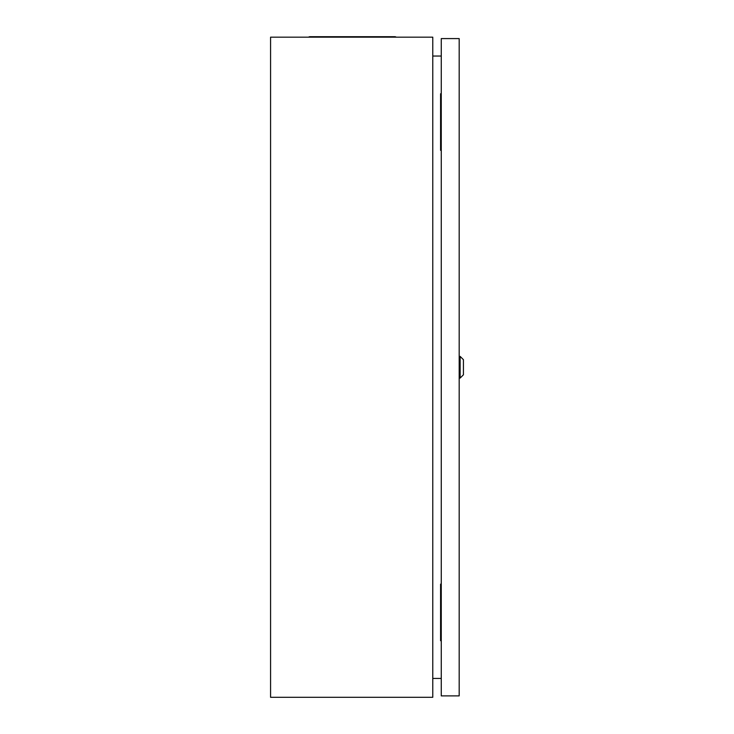 <?xml version="1.0" encoding="UTF-8"?>
<svg xmlns="http://www.w3.org/2000/svg" width="734" height="734" viewBox="0 0 734 734"><rect width="100%" height="100%" fill="white"/><g stroke="black" fill="none" stroke-linecap="round" stroke-linejoin="round"><path stroke-width="1.1" d="M441.262 136.662L441.262 107.43M441.262 93.75L440.583 93.75L440.583 150.332L441.262 150.332M441.262 597.806L441.262 627.047M441.262 584.136L440.583 584.136L440.583 640.718L441.262 640.718M432.776 697.3L432.776 37.168L270.571 37.168L270.571 697.3L432.776 697.3M441.262 678.436L432.776 678.436M432.776 56.032L441.262 56.032M460.126 356.394L463.429 359.688L463.429 374.78L460.126 378.083L460.126 356.394L459.181 356.394M441.262 695.887L459.181 695.887L459.181 38.59L441.262 38.59L441.262 695.887M309.95 36.7A2.266 2.266 0 0 0 308.574 37.168A2.266 2.266 0 0 1 309.95 36.7L319.85 36.7L309.95 36.7M394.809 36.7A2.266 2.266 0 0 1 396.195 37.168A2.266 2.266 0 0 0 394.809 36.7L384.919 36.7L394.809 36.7A2.266 2.266 0 0 1 396.195 37.168M319.85 37.168L319.85 36.7L384.919 36.7L384.919 37.168M459.181 378.083L460.126 378.083"/></g></svg>
